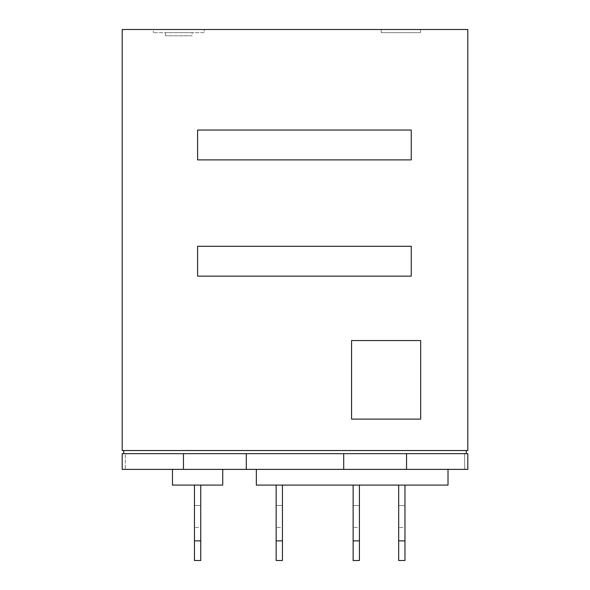 <?xml version="1.0" encoding="UTF-8"?>
<svg xmlns="http://www.w3.org/2000/svg" width="590" height="590" viewBox="0 0 590 590"><rect width="100%" height="100%" fill="white"/><g stroke="black" fill="none" stroke-linecap="round" stroke-linejoin="round"><path stroke-width="0.44" stroke-dasharray="2.95 2.21" d="M282.433 527.512L282.433 505.512L282.433 527.512L276.149 527.512L276.149 505.512L282.433 505.512L282.433 527.512L282.433 505.512L276.149 505.512L276.149 527.512L276.149 505.512L276.149 527.512L282.433 527.512M276.149 560.5L282.433 560.5L282.433 485.091L276.149 485.091L276.149 560.5M359.413 527.512L359.413 505.512L359.413 527.512L353.13 527.512L353.13 505.512L359.413 505.512L359.413 527.512L359.413 505.512L353.13 505.512L353.13 527.512L353.13 505.512L353.13 527.512L359.413 527.512M353.13 560.5L359.413 560.5L359.413 485.091L353.13 485.091L353.13 560.5M404.969 527.512L404.969 505.512L404.969 527.512L398.685 527.512L398.685 505.512L404.969 505.512L404.969 527.512L404.969 505.512L398.685 505.512L398.685 527.512L398.685 505.512L398.685 527.512L404.969 527.512M398.685 560.5L404.969 560.5L404.969 485.091L398.685 485.091L398.685 560.5M200.74 527.512L200.74 505.512L200.74 527.512L194.457 527.512L194.457 505.512L200.74 505.512L200.74 527.512L200.74 505.512L194.457 505.512L194.457 527.512L194.457 505.512L194.457 527.512L200.74 527.512M194.457 560.5L200.74 560.5L200.74 485.091L194.457 485.091L194.457 560.5M282.433 485.091L282.433 540.86L282.433 485.091L276.149 485.091L282.433 485.091L276.149 485.091L276.149 540.86L276.149 485.091M359.413 485.091L359.413 540.86L359.413 485.091L353.13 485.091L359.413 485.091L353.13 485.091L353.13 540.86L353.13 485.091M404.969 485.091L404.969 540.86L404.969 485.091L398.685 485.091L404.969 485.091L398.685 485.091L398.685 540.86L398.685 485.091M200.74 485.091L200.74 540.86L200.74 485.091L194.457 485.091L200.74 485.091L194.457 485.091L194.457 540.86L194.457 485.091M448.017 469.382L448.017 485.091L256.355 485.091L256.355 469.382L448.017 469.382L256.355 469.382M222.732 469.382L222.732 485.091L172.464 485.091L172.464 469.382L222.732 469.382L172.464 469.382M183.46 469.382L183.46 453.673L343.705 453.673L343.705 469.382L406.54 469.382L406.54 453.673L467.811 453.673L467.811 469.382L406.54 469.382L406.54 453.673L343.705 453.673L343.705 469.382L246.296 469.382L246.296 453.673L183.46 453.673L183.46 469.382L122.189 469.382L125.331 469.382L122.189 469.382L122.189 453.673L183.46 453.673L183.46 469.382L246.296 469.382L246.296 453.673L246.296 469.382M343.705 469.382L343.705 453.673L406.54 453.673L406.54 469.382M464.669 453.673L464.669 469.382L464.669 453.673L467.811 453.673L464.669 453.673M467.811 469.382L467.811 453.673L467.811 469.382M406.54 453.673L122.189 453.673L125.331 453.673L125.331 469.382L125.331 453.673L123.76 453.673L183.46 453.673M122.189 469.382L122.189 453.673L122.189 469.382M246.296 453.673L343.705 453.673M466.24 453.673L466.24 450.531L123.76 450.531L123.76 453.673M123.76 450.531L466.24 450.531M420.677 419.106L351.559 419.106L351.559 340.563L420.677 340.563L420.677 419.106M411.252 159.89L197.598 159.89L197.598 130.043L411.252 130.043L411.252 159.89M411.252 276.149L197.598 276.149L197.598 246.296L411.252 246.296L411.252 276.149M467.811 450.531L122.189 450.531L122.189 29.5L467.811 29.5L467.811 450.531M420.523 32.642L381.251 32.642L420.523 32.642L420.523 29.5L381.251 29.5L381.251 32.642L381.251 29.5L420.523 29.5L420.523 32.642M153.297 29.5L204.199 29.5L153.297 29.5L153.297 32.642L153.297 29.5M204.199 32.642L153.297 32.642L204.199 32.642L204.199 29.5L204.199 32.642M192.097 32.642L165.392 32.642L192.097 32.642L192.097 35.784L165.392 35.784L192.097 35.784M165.392 35.784L165.392 32.642M282.433 540.86L276.149 540.86M359.413 540.86L353.13 540.86M404.969 540.86L398.685 540.86M200.74 540.86L194.457 540.86"/><path stroke-width="0.89" d="M276.149 540.86L276.149 560.5L282.433 560.5L282.433 540.86L276.149 540.86L276.149 485.091M353.13 540.86L353.13 560.5L359.413 560.5L359.413 540.86L353.13 540.86L353.13 485.091M398.685 540.86L398.685 560.5L404.969 560.5L404.969 540.86L398.685 540.86L398.685 485.091M194.457 540.86L194.457 560.5L200.74 560.5L200.74 540.86L194.457 540.86L194.457 485.091M282.433 485.091L282.433 540.86M359.413 485.091L359.413 540.86M404.969 485.091L404.969 540.86M200.74 485.091L200.74 540.86M448.017 469.382L448.017 485.091L256.355 485.091L256.355 469.382M222.732 469.382L222.732 485.091L172.464 485.091L172.464 469.382M406.54 469.382L467.811 469.382L467.811 453.673L406.54 453.673L406.54 469.382L343.705 469.382L343.705 453.673L246.296 453.673L246.296 469.382L343.705 469.382M246.296 469.382L183.46 469.382L183.46 453.673L122.189 453.673L122.189 469.382L183.46 469.382M406.54 453.673L343.705 453.673M246.296 453.673L183.46 453.673M466.24 450.531L466.24 453.673M123.76 453.673L123.76 450.531M122.189 450.531L467.811 450.531L467.811 29.5L122.189 29.5L122.189 450.531M420.677 419.106L351.559 419.106L351.559 340.563L420.677 340.563L420.677 419.106M411.252 159.89L197.598 159.89L197.598 130.043L411.252 130.043L411.252 159.89M411.252 276.149L197.598 276.149L197.598 246.296L411.252 246.296L411.252 276.149"/></g></svg>
